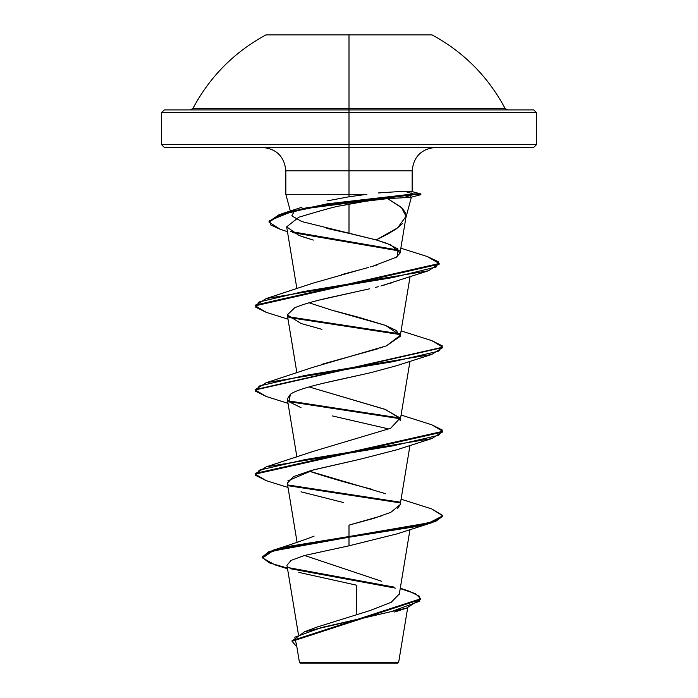<?xml version="1.0" encoding="UTF-8"?>
<svg xmlns="http://www.w3.org/2000/svg" width="698" height="698" viewBox="0 0 698 698"><rect width="100%" height="100%" fill="white"/><g stroke="black" fill="none" stroke-linecap="round" stroke-linejoin="round"><path stroke-width="1.05" d="M265.929 34.9L349 34.9L349 108.408L349 34.9L432.071 34.9L265.929 34.9C234.249 52.097 209.924 76.606 192.945 108.408L505.055 108.408L507.542 109.909M327.022 200.911L349 196.784L349 170.853L412.16 170.853L349 170.853L349 144.599L161.474 144.599L536.526 144.599L349 144.599L349 108.408L349 109.909L533.708 109.909L349 109.909L349 112.718L536.526 112.718L349 112.718L536.526 112.718L349 112.718L349 144.599L536.526 144.599L349 144.599L349 147.418L533.708 147.418L349 147.418L349 170.853L285.84 170.853C284.426 156.64 276.617 148.822 262.404 147.418M407.693 607.74L398.645 662.358L349 662.402L349 663.1L397.904 663.1L349 663.1L349 662.402L398.549 662.358L355.23 662.315M402.537 223.578L396.281 228.909L387.329 234.336L376.17 239.911L349 233.341L349 204.086L349 233.341L326.847 228.403M395.714 257.832L400.033 253.121L390.854 244.937L376.17 239.911L397.598 227.871L406.053 216.354L401.35 207.297L387.582 198.607L410.459 197.377L410.642 196.723L410.459 197.377L387.582 198.607L402.441 208.292L405.651 213.291M290.342 211.075L285.84 194.297L285.84 170.853L349 170.853L349 194.297L285.84 194.297L366.93 194.297L349 194.297L349 196.784L366.93 194.297M378.29 192.962L404.351 191.208L411.235 191.427L411.349 192.029L411.235 191.427L404.351 191.208L413.295 193.939L404.351 191.208M349 112.718L161.474 112.718L349 112.718M400.19 504.602L390.793 512.349L373.823 518.352L349 525.123L382.46 515.595M397.712 508.31L400.181 504.663L409.988 445.394M371.973 489.281C348.25 483.304 327.502 477.327 309.72 471.351M409.988 361.241L400.181 420.519L399.431 417.57L384.72 409.229L309.066 386.928L385.671 409.586L399.858 418.338L390.644 428.267L312.329 451.658L266.261 466.849L393.114 445.813L438.693 435.29L442.323 430.038L431.739 424.777L401.088 415.04M322.799 364.016L378.534 348.599M380.419 347.988L382.862 347.15M309.057 302.775L331.28 310.017L385.662 325.434L400.198 335.363L386.387 345.868L400.181 336.366L396.281 330.503L385.479 325.364L358.72 317.311L331.28 310.017L309.066 302.775M341.357 274.68L360.316 269.69L312.338 283.362L266.261 298.552L392.869 277.542L436.049 267.037L438.414 261.785L427.298 256.532L400.844 248.191M371.144 266.688L370.08 266.994M294.8 210.325L291.808 215.865L301.728 221.536L376.17 239.911L386.57 243.253L397.86 248.889L397.188 256.847L372.392 266.348L377.086 265.013M286.669 226.876L298.761 217.253C323.034 209.897 336.898 206.111 340.354 205.884L365.263 201.303L387.582 198.607C373.831 199.733 358.091 202.158 340.354 205.884C337.099 206.067 323.235 209.854 298.761 217.253L286.669 226.867L299.154 235.558L313.297 240.086L301.667 236.474M395.958 281.416L395.286 281.652M392.599 282.55L389.99 283.388M387.024 284.278L384.284 285.063M375.472 287.419L378.281 286.695M352.891 292.506L319.667 299.983M317.634 300.489L313.803 301.475M310.942 302.251L308.219 303.019M321.944 329.351L301.021 323.506L287.314 314.92L294.774 307.713L287.306 314.877L296.912 372.959M301.021 407.658L289.024 401.743L290.359 394.283C300.096 387.067 339.437 379.86 370.9 372.645L322.424 383.464M290.359 394.283L287.306 399.02L296.912 457.111M332.379 415.929L388.943 429M287.838 480.87L313.882 469.763L360.185 459.214L311.535 470.391L293.579 476.586L287.306 483.173L297.095 542.346M262.518 557.528L262.518 556.83L268.782 551.752L286.991 546.674L349 536.526L349 525.123L349 545.81L304.311 555.538L291.092 560.398L286.957 565.249L291.092 560.398L304.311 555.538L349 545.81L396.988 533.883L431.739 522.75L286.991 547.38L268.782 552.458L262.518 557.528L269.088 562.806L287.428 568.085M356.826 585.247L356.216 614.764L356.826 585.247L298.831 572.395M345.309 662.507L299.486 662.454L349 662.402M316.595 627.214L369.984 610.558L391.22 602.269L399.282 593.989M381.727 581.312L304.581 555.468M431.713 508.921L442.759 515.49L435.622 520.743L415.301 526.004L349 536.526L273.223 550.181L262.544 557.179M288.675 567.666L393.89 587.062L288.675 567.666M400.286 588.17L409.098 591.162L419.419 596.24L419.393 601.327L391.639 611.5L304.424 631.838L292.078 640.956M420.702 598.762L420.702 599.46L292.061 641.305L292.061 640.607L420.702 598.762L415.476 593.675L400.216 588.597M290.15 568.696L395.391 588.117L290.15 568.696M292.061 641.305L296.877 646.88L294.809 637.195L321.595 627.511L406.48 608.133L420.685 599.111M287.541 568.757L275.021 564.883L262.561 557.964L272.682 551.054L349 537.224L415.301 526.702L435.622 521.45L442.759 516.188L442.759 515.49M164.292 147.418L533.708 147.418L536.526 144.599L536.526 112.718L533.708 109.909L164.292 109.909L349 109.909L164.292 109.909L161.474 112.718L161.474 144.599L164.292 147.418M349 147.418L164.292 147.418L349 147.418M349 144.599L161.474 144.599L349 144.599M368.5 267.447L360.316 269.69M386.387 345.868L312.329 367.506L266.261 382.696L393.105 361.66L438.693 351.146L442.323 345.885L431.739 340.624L401.088 330.887M309.066 471.08L385.671 493.739M349 545.81L349 536.526L429.392 522.723L442.733 515.822L431.739 508.929L401.088 499.192M399.657 502.089L288.169 484.997L399.657 502.089M255.267 473.759L266.261 466.849M399.657 417.945L288.169 400.844L399.657 417.945M431.713 340.615L442.759 347.185L255.267 389.615L266.261 382.696M399.657 333.792L288.169 316.691L399.657 333.792M255.267 305.462L266.261 298.552M399.16 250.224L290.586 231.457L399.16 250.224M269.053 221.851L281.922 213.736L327.135 203.842L413.295 193.939L306.806 207.725L279.27 214.609L269.027 221.502L269.027 222.2L279.27 215.316L306.806 208.423L413.295 194.646L413.295 193.939L420.868 193.939L413.295 193.939L413.295 194.646L333.845 203.327L290.682 212.018L269.524 220.699L270.833 225.044L280.456 229.389L269.027 222.2M400.015 502.857L288.963 485.843L400.015 502.857M266.287 480.678L255.241 474.117L442.759 432.036L442.759 431.338L255.241 473.41L255.241 474.117M400.006 418.704L288.963 401.69L400.006 418.704M266.287 396.525L255.241 389.964L442.733 347.534L431.739 354.444L304.895 375.48L259.307 386.003L255.677 391.264L266.261 396.516L288.012 403.322M400.006 334.551L288.963 317.538L400.006 334.551M266.287 312.381L255.241 305.811L439.164 264.219L439.164 263.512L255.241 305.105L255.241 305.811M399.666 251.018L292.567 232.617L399.666 251.018M427.272 256.524L439.164 263.512M431.713 424.768L442.759 431.338M343.364 502.508L301.021 491.811M360.185 459.214L396.988 449.73L431.739 438.597L304.895 459.633L259.307 470.155L255.677 475.408L266.261 480.669L288.012 487.474M370.9 372.645L396.979 365.578L431.739 354.444M294.774 307.713C303.377 304.11 316.081 300.498 332.902 296.886L369.678 288.78M380.934 285.988L428.432 270.772L303.421 291.572L259.063 301.972L255.721 307.172L266.261 312.372L288.012 319.169M403.575 197.613L413.295 194.646L420.868 194.646L413.295 194.646L403.575 197.613M439.138 263.861L428.432 270.772M442.733 431.687L431.739 438.597M442.733 515.839L431.739 522.75M300.096 663.1L349 663.1L300.096 663.1L299.486 662.454M190.458 109.909L192.945 108.408L505.055 108.408C488.077 76.606 463.751 52.097 432.071 34.9M398.645 662.358L397.904 663.1M411.41 197.098L405.782 218.081M435.596 147.418C421.383 148.822 413.574 156.64 412.16 170.853L412.16 191.697M298.395 634.36L286.948 565.197M399.23 594.583L409.988 529.546M400.181 336.366L410.066 276.617M296.912 288.815L286.669 226.867M400.033 253.121L405.966 217.235M296.31 643.495L299.451 662.454M315.444 627.668L304.424 631.838M314.135 536.099C304.581 539.886 290.944 544.58 273.223 550.181M394.684 612.024L406.48 608.133M301.998 207.227L281.922 213.736M255.241 389.964L255.241 389.257M442.759 347.883L442.759 347.185M287.454 231.649L280.456 229.389M411.096 197.264L420.877 194.646L420.877 193.939L411.89 191.54"/></g></svg>
